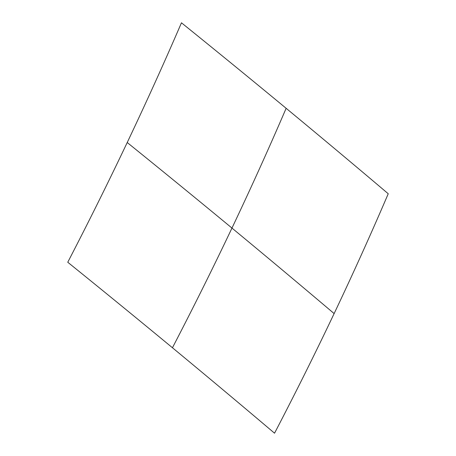 <?xml version="1.0" encoding="UTF-8"?>
<svg xmlns="http://www.w3.org/2000/svg" width="456" height="456" viewBox="0 0 456 456"><rect width="100%" height="100%" fill="white"/><g stroke="black" fill="none" stroke-linecap="round" stroke-linejoin="round"><path stroke-width="0.68" d="M181.459 22.8A2438.409 1330.579 -51.1 0 1 67.762 262.246A6715.951 2267.232 -154.6 0 1 274.54 433.2A2438.409 1419.482 130.3 0 0 388.238 193.754A6715.951 2267.232 25.4 0 0 181.459 22.8M286.14 108.3A2438.409 1375.433 -50.4 0 1 172.442 347.751M334.128 313.58A6720.021 2268.606 25.4 0 0 127.218 142.523"/></g></svg>

